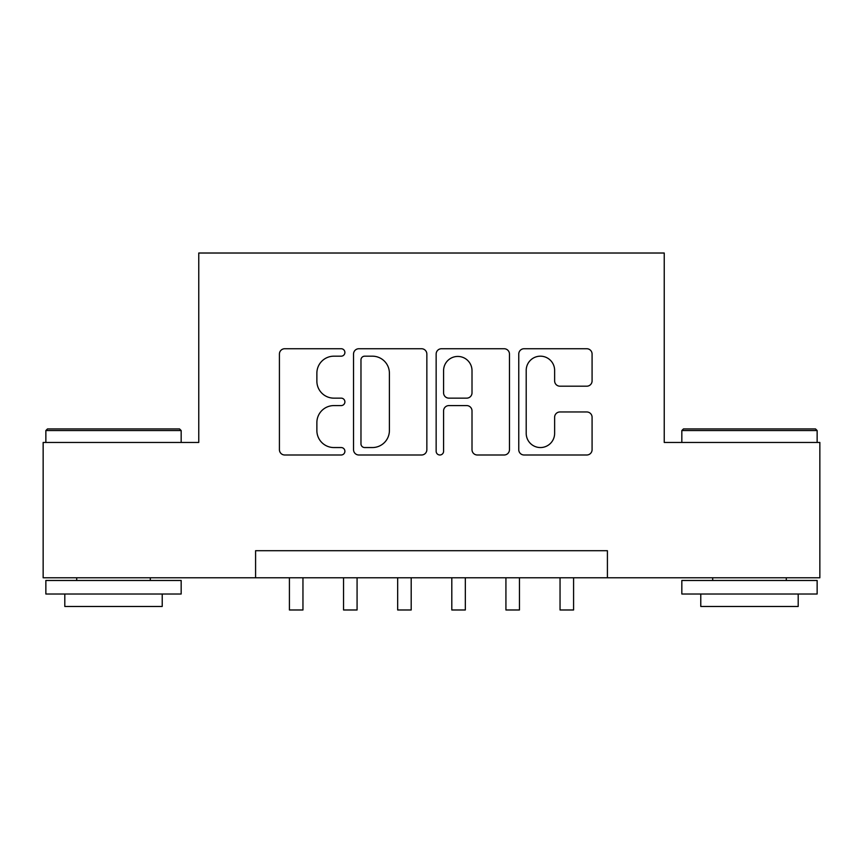 <?xml version="1.0" encoding="UTF-8"?>
<svg xmlns="http://www.w3.org/2000/svg" width="863" height="863" viewBox="0 0 863 863"><rect width="100%" height="100%" fill="white"/><g stroke="black" fill="none" stroke-linecap="round" stroke-linejoin="round"><path stroke-width="1.29" d="M344.898 352.46A3.722 3.722 0 0 0 341.187 348.738L284.736 348.738A5.307 5.307 0 0 0 279.418 354.057L279.418 449.677A5.307 5.307 0 0 0 284.736 454.995L341.187 454.995A3.722 3.722 0 0 0 344.898 451.273A3.722 3.722 0 0 0 341.187 447.552L333.873 447.552A17.001 17.001 0 0 1 316.872 430.551L316.872 422.59A17.001 17.001 0 0 1 333.873 405.588L341.187 405.588A3.722 3.722 0 0 0 344.898 401.867A3.722 3.722 0 0 0 341.187 398.145L333.873 398.145A17.001 17.001 0 0 1 316.872 381.144L316.872 373.172A17.001 17.001 0 0 1 333.873 356.182L341.187 356.182A3.722 3.722 0 0 0 344.898 352.46M586.764 386.193A5.307 5.307 0 0 0 592.083 380.885L592.083 354.057A5.307 5.307 0 0 0 586.764 348.738L524.078 348.738A5.307 5.307 0 0 0 518.76 354.057L518.76 449.677A5.307 5.307 0 0 0 524.078 454.995L586.764 454.995A5.307 5.307 0 0 0 592.083 449.677L592.083 417.271A5.307 5.307 0 0 0 586.764 411.964L559.936 411.964A5.307 5.307 0 0 0 554.629 417.271L554.629 433.345A14.207 14.207 0 0 1 540.411 447.552A14.207 14.207 0 0 1 526.203 433.345L526.203 370.389A14.207 14.207 0 0 1 540.411 356.182A14.207 14.207 0 0 1 554.629 370.389L554.629 380.885A5.307 5.307 0 0 0 559.936 386.193L586.764 386.193M255.588 577.779L43.15 577.779L43.15 442.46L198.76 442.46L198.76 253.021L664.24 253.021L664.24 442.46L819.85 442.46L819.85 577.779L607.412 577.779L607.412 550.713L255.588 550.713L255.588 577.779L607.412 577.779M426.851 354.057A5.307 5.307 0 0 0 421.543 348.738L358.846 348.738A5.307 5.307 0 0 0 353.539 354.057L353.539 449.677A5.307 5.307 0 0 0 358.846 454.995L421.543 454.995A5.307 5.307 0 0 0 426.851 449.677L426.851 354.057M441.457 348.738L504.154 348.738A5.307 5.307 0 0 1 509.461 354.057L509.461 449.677A5.307 5.307 0 0 1 504.154 454.995L477.325 454.995A5.307 5.307 0 0 1 472.007 449.677L472.007 410.896A5.307 5.307 0 0 0 466.7 405.588L448.9 405.588A5.307 5.307 0 0 0 443.582 410.896L443.582 451.273A3.722 3.722 0 0 1 439.871 454.995A3.722 3.722 0 0 1 436.149 451.273L436.149 354.057A5.307 5.307 0 0 1 441.457 348.738M364.693 356.182A3.722 3.722 0 0 0 360.971 359.893L360.971 443.841A3.722 3.722 0 0 0 364.693 447.552L372.395 447.552A17.001 17.001 0 0 0 389.396 430.551L389.396 373.172A17.001 17.001 0 0 0 372.395 356.182L364.693 356.182M472.007 370.659A14.207 14.207 0 0 0 457.8 356.441A14.207 14.207 0 0 0 443.582 370.659L443.582 392.838A5.307 5.307 0 0 0 448.9 398.145L466.7 398.145A5.307 5.307 0 0 0 472.007 392.838L472.007 370.659M289.418 577.779L289.418 609.979L302.956 609.979L302.956 577.779M47.476 428.933L179.547 428.933L181.165 430.551L45.858 430.551L47.476 428.933M113.517 594.014L45.858 594.014L45.858 580.475L181.165 580.475L181.165 594.014L113.517 594.014M162.222 594.014L162.222 606.462L64.801 606.462L64.801 594.014M683.453 428.933L815.524 428.933L817.142 430.551L681.835 430.551L683.453 428.933M749.483 594.014L681.835 594.014L681.835 580.475L817.142 580.475L817.142 594.014L749.483 594.014M798.199 594.014L798.199 606.462L700.778 606.462L700.778 594.014M343.55 577.779L343.55 609.979L357.077 609.979L357.077 577.779M397.67 577.779L397.67 609.979L411.198 609.979L411.198 577.779M451.802 577.779L451.802 609.979L465.33 609.979L465.33 577.779M505.923 577.779L505.923 609.979L519.45 609.979L519.45 577.779M560.044 577.779L560.044 609.979L573.582 609.979L573.582 577.779M45.858 442.46L45.858 430.551M76.71 580.475L76.71 577.779M150.313 580.475L150.313 577.779M181.165 442.46L181.165 430.551M681.835 442.46L681.835 430.551M712.687 580.475L712.687 577.779M786.29 580.475L786.29 577.779M817.142 442.46L817.142 430.551"/></g></svg>
